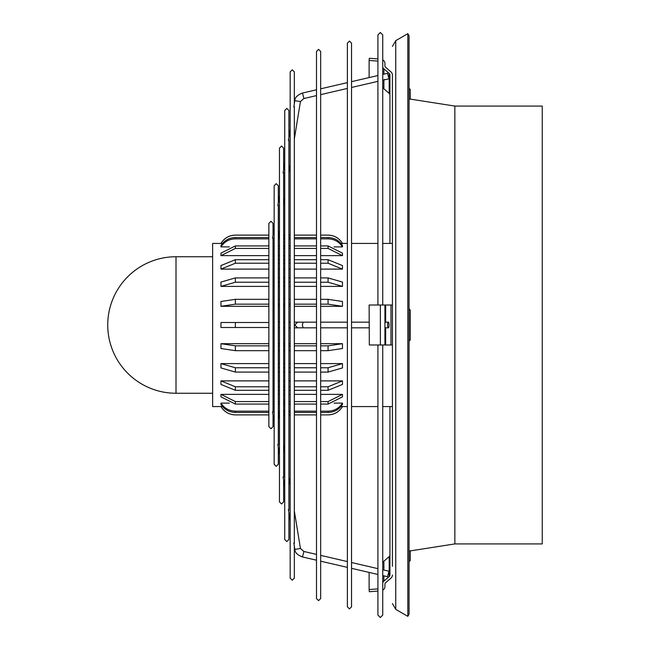 <?xml version="1.0" encoding="UTF-8"?>
<svg xmlns="http://www.w3.org/2000/svg" width="650" height="650" viewBox="0 0 650 650"><rect width="100%" height="100%" fill="white"/><g stroke="black" fill="none" stroke-linecap="round" stroke-linejoin="round"><path stroke-width="0.97" d="M392.421 566.272L392.421 74.961A4.997 4.322 180 0 0 390.959 71.906L385.661 67.316A2.494 2.161 180 0 1 384.93 65.788L384.93 63.432A4.997 4.322 180 0 0 382.744 59.849M392.421 84.922L392.421 99.174M392.421 93.925L392.421 555.441M277.818 444.421L279.451 454.537M278.322 444.949L278.322 205.051M293.816 543.034L294.166 545.147M294.328 543.562L294.328 106.438M283.108 477.003L283.449 479.115M283.611 477.531L283.611 172.469M288.389 509.592L288.73 511.696M288.901 510.12L288.901 139.88M272.529 411.84L274.162 421.956M273.033 412.36L273.033 237.64M320.661 306.312L342.477 306.312L342.477 301.486L328.063 299.333L320.661 299.333M268.873 299.333L235.373 299.333L220.951 301.486L220.951 306.312L268.873 306.312M273.033 306.312L274.162 306.312M278.322 306.312L279.451 306.312M283.611 306.312L284.741 306.312M288.901 306.312L290.168 306.312M294.328 306.312L316.501 306.312M320.661 286.398L342.477 286.398L342.477 282.067L328.063 277.908L320.661 277.908M268.873 277.908L235.373 277.908L220.951 282.067L220.951 286.398L268.873 286.398M273.033 286.398L274.162 286.398M278.322 286.398L279.451 286.398M283.611 286.398L284.741 286.398M288.901 286.398L290.168 286.398M294.328 286.398L316.501 286.398M320.661 269.108L342.477 269.108L342.477 265.582L328.063 259.691L320.661 259.691M268.873 259.691L235.373 259.691L220.951 265.582L220.951 269.108L268.873 269.108M273.033 269.108L274.162 269.108M278.322 269.108L279.451 269.108M283.611 269.108L284.741 269.108M288.901 269.108L290.168 269.108M294.328 269.108L316.501 269.108M320.661 255.637L342.477 255.637L342.477 253.143L328.063 245.928L320.661 245.928M268.873 245.928L235.373 245.928L220.951 253.143L220.951 255.637L268.873 255.637M273.033 255.637L274.162 255.637M278.322 255.637L279.451 255.637M283.611 255.637L284.741 255.637M288.901 255.637L290.168 255.637M294.328 255.637L316.501 255.637M334.035 246.886L342.477 246.886L342.477 245.594C339.162 240.443 334.36 237.762 328.063 237.551L320.661 237.551M268.873 237.551L235.373 237.551C229.084 237.754 224.283 240.435 220.951 245.594L220.951 246.886L229.393 246.886M221.943 408.054L220.951 406.534L212.631 406.575L212.631 243.425L222.471 243.466M340.957 243.466L347.376 243.425M221.024 322.506L268.873 322.506L220.951 322.506L220.951 327.494L235.373 327.494L220.951 327.494M392.421 304.476L392.421 305.021L390.959 305.021L390.959 344.979L392.421 344.979M410.239 99.288L410.239 89.432L409.069 88.27M409.069 341.144L410.239 339.983L410.239 310.017L409.069 308.856M409.069 561.73L410.239 560.568L410.239 550.712M409.069 98.914L454.854 106.08L542.254 106.08L542.254 543.92L454.854 543.92L409.069 551.086M409.069 469.584L409.069 35.831L407.826 33.662L407.826 616.338L409.069 614.169L409.069 469.584M274.162 228.044L272.529 238.16M288.73 139.352L288.405 140.286M290.168 129.431L288.389 140.408M283.457 171.901L283.294 172.307M283.449 170.885L283.108 172.998M300.422 101.506L294.824 100.718L293.816 106.966M274.162 406.599A2.828 1.397 170.8 0 0 273.033 406.998M387.619 576.347L388.993 571.22L387.619 576.347M383.898 79.844L384.589 79.43M278.159 203.474L277.818 205.579M387.619 73.653L388.993 78.78L387.619 73.653M274.162 322.229A2.828 2.803 90 0 0 273.033 322.757M387.619 325A2.828 0.731 -90 0 1 388.351 322.173A2.828 0.731 -90 0 1 389.082 325A2.828 0.731 -90 0 1 388.351 327.827A2.828 0.731 -90 0 1 387.619 325M384.93 322.416L385.661 322.27M389.927 406.575L389.927 575.039A2.494 2.161 0 0 1 389.196 576.566L389.196 556.587L383.898 561.178A4.997 4.322 180 0 0 382.744 562.738M389.196 556.587A2.494 2.161 180 0 0 389.927 555.059M377.918 588.892L369.119 589.558L369.33 591.719L377.918 591.069M382.744 590.151A4.997 4.322 180 0 0 384.93 586.568L384.93 584.212A2.494 2.161 0 0 1 385.661 582.684L390.959 578.094A4.997 4.322 180 0 0 392.421 575.039M389.196 576.566L383.898 581.157A4.997 4.322 180 0 0 382.744 582.709M369.119 572.423L369.119 589.558M389.927 94.941A2.494 2.161 0 0 0 389.196 93.413L389.196 73.434L383.898 68.843A4.997 4.322 180 0 1 382.744 67.291M389.196 93.413L383.898 88.822A4.997 4.322 180 0 1 382.744 87.263M389.927 243.425L389.927 74.961A2.494 2.161 180 0 0 389.196 73.434M377.918 61.108L369.119 60.442L369.33 58.281L377.918 58.931M369.119 60.442L369.119 77.578M233.537 414.765L231.043 414.294M225.071 411.296L223.616 410.004M222.471 406.534L220.951 406.534C224.283 411.881 229.084 414.659 235.373 414.863L268.873 414.863L235.373 414.895C229.084 414.692 224.274 411.913 220.951 406.575M320.661 414.895L328.063 414.863C334.36 414.651 339.162 411.873 342.477 406.534L340.957 406.534M316.501 414.863L294.328 414.863L316.501 414.863M290.168 414.863L288.901 414.863L290.168 414.863M284.741 414.863L283.611 414.863L284.741 414.863M279.451 414.863L278.744 414.863L279.451 414.863M328.063 414.895C334.352 414.692 339.154 411.913 342.477 406.575L342.477 406.534M268.873 412.449L235.373 412.449C229.076 412.238 224.266 409.557 220.951 404.406L220.951 403.114C224.283 408.273 229.084 410.954 235.373 411.158L268.873 411.158M320.661 411.158L328.063 411.158C334.36 410.946 339.162 408.265 342.477 403.114L342.477 404.406C339.146 409.565 334.344 412.246 328.063 412.449L320.661 412.449M316.501 412.449L294.328 412.449M290.168 412.449L288.901 412.449M284.741 412.449L283.611 412.449M279.451 412.449L278.354 412.449M278.322 411.158L279.451 411.158M283.611 411.158L284.741 411.158M288.901 411.158L290.168 411.158M294.328 411.158L316.501 411.158M342.477 403.114L334.035 403.114M229.393 403.114L220.951 403.114M268.873 404.072L235.373 404.072L220.951 396.858L220.951 394.363L235.373 401.578L268.873 401.578M320.661 401.578L328.063 401.578L342.477 394.363L342.477 396.858L328.063 404.072L320.661 404.072M316.501 404.072L294.328 404.072M290.168 404.072L288.901 404.072M284.741 404.072L283.611 404.072M279.451 404.072L278.322 404.072M274.162 404.072L273.033 404.072M273.033 401.578L274.162 401.578M278.322 401.578L279.451 401.578M283.611 401.578L284.741 401.578M288.901 401.578L290.168 401.578M294.328 401.578L316.501 401.578M342.477 394.363L320.661 394.363M316.501 394.363L294.328 394.363M290.168 394.363L288.901 394.363M284.741 394.363L283.611 394.363M279.451 394.363L278.322 394.363M274.162 394.363L273.033 394.363M268.873 394.363L220.951 394.363M268.873 390.309L235.373 390.309L220.951 384.418L220.951 380.892L235.373 386.774L268.873 386.774M320.661 386.774L328.063 386.774L342.477 380.892L342.477 384.418L328.063 390.309L320.661 390.309M316.501 390.309L294.328 390.309M290.168 390.309L288.901 390.309M284.741 390.309L283.611 390.309M279.451 390.309L278.322 390.309M274.162 390.309L273.033 390.309M273.033 386.774L274.162 386.774M278.322 386.774L279.451 386.774M283.611 386.774L284.741 386.774M288.901 386.774L290.168 386.774M294.328 386.774L316.501 386.774M342.477 380.892L320.661 380.892M316.501 380.892L294.328 380.892M290.168 380.892L288.901 380.892M284.741 380.892L283.611 380.892M279.451 380.892L278.322 380.892M274.162 380.892L273.033 380.892M268.873 380.892L220.951 380.892M268.873 372.092L235.373 372.092L220.951 367.933L220.951 363.602L235.373 367.77L268.873 367.77M320.661 367.77L328.063 367.77L342.477 363.602L342.477 367.933L328.063 372.092L320.661 372.092M316.501 372.092L294.328 372.092M290.168 372.092L288.901 372.092M284.741 372.092L283.611 372.092M279.451 372.092L278.322 372.092M274.162 372.092L273.033 372.092M273.033 367.77L274.162 367.77M278.322 367.77L279.451 367.77M283.611 367.77L284.741 367.77M288.901 367.77L290.168 367.77M294.328 367.77L316.501 367.77M342.477 363.602L320.661 363.602M316.501 363.602L294.328 363.602M290.168 363.602L288.901 363.602M284.741 363.602L283.611 363.602M279.451 363.602L278.322 363.602M274.162 363.602L273.033 363.602M268.873 363.602L220.951 363.602M268.873 350.667L235.373 350.667L220.951 348.514L220.951 343.688L235.373 345.849L268.873 345.849M320.661 345.849L328.063 345.849L342.477 343.688L342.477 348.514L328.063 350.667L320.661 350.667M316.501 350.667L294.328 350.667M290.168 350.667L288.901 350.667M284.741 350.667L283.611 350.667M279.451 350.667L278.322 350.667M274.162 350.667L273.033 350.667M273.033 345.849L274.162 345.849M278.322 345.849L279.451 345.849M283.611 345.849L284.741 345.849M288.901 345.849L290.168 345.849M294.328 345.849L316.501 345.849M342.477 343.688L320.661 343.688M316.501 343.688L294.328 343.688M290.168 343.688L288.901 343.688M284.741 343.688L283.611 343.688M279.451 343.688L278.322 343.688M274.162 343.688L273.033 343.688M268.873 343.688L220.951 343.688M268.873 327.494L235.373 327.494L235.373 322.506M268.873 304.151L235.373 304.151L220.951 306.312M342.477 306.312L328.063 304.151L320.661 304.151M316.501 304.151L294.328 304.151M290.168 304.151L288.901 304.151M284.741 304.151L283.611 304.151M279.451 304.151L278.322 304.151M274.162 304.151L273.033 304.151M273.033 299.333L274.162 299.333M278.322 299.333L279.451 299.333M283.611 299.333L284.741 299.333M288.901 299.333L290.168 299.333M294.328 299.333L316.501 299.333M268.873 282.23L235.373 282.23L220.951 286.398M342.477 286.398L328.063 282.23L320.661 282.23M316.501 282.23L294.328 282.23M290.168 282.23L288.901 282.23M284.741 282.23L283.611 282.23M279.451 282.23L278.322 282.23M274.162 282.23L273.033 282.23M273.033 277.908L274.162 277.908M278.322 277.908L279.451 277.908M283.611 277.908L284.741 277.908M288.901 277.908L290.168 277.908M294.328 277.908L316.501 277.908M268.873 263.226L235.373 263.226L220.951 269.108M342.477 269.108L328.063 263.226L320.661 263.226M316.501 263.226L294.328 263.226M290.168 263.226L288.901 263.226M284.741 263.226L283.611 263.226M279.451 263.226L278.322 263.226M274.162 263.226L273.033 263.226M273.033 259.691L274.162 259.691M278.322 259.691L279.451 259.691M283.611 259.691L284.741 259.691M288.901 259.691L290.168 259.691M294.328 259.691L316.501 259.691M268.873 248.422L235.373 248.422L220.951 255.637M342.477 255.637L328.063 248.422L320.661 248.422M316.501 248.422L294.328 248.422M290.168 248.422L288.901 248.422M284.741 248.422L283.611 248.422M279.451 248.422L278.322 248.422M274.162 248.422L273.033 248.422M273.033 245.928L274.162 245.928M278.322 245.928L279.451 245.928M283.611 245.928L284.741 245.928M288.901 245.928L290.168 245.928M294.328 245.928L316.501 245.928M268.873 238.842L235.373 238.842C229.076 239.054 224.266 241.735 220.951 246.886M342.477 246.886C339.146 241.727 334.344 239.046 328.063 238.842L320.661 238.842M316.501 238.842L294.328 238.842M290.168 238.842L288.901 238.842M284.741 238.842L283.611 238.842M279.451 238.842L278.322 238.842M278.354 237.551L279.451 237.551M283.611 237.551L284.741 237.551M288.901 237.551L290.168 237.551M294.328 237.551L316.501 237.551M268.873 235.137L235.373 235.137C229.076 235.349 224.266 238.127 220.951 243.466M342.477 243.466C339.146 238.119 334.344 235.341 328.063 235.137L320.661 235.137M316.501 235.137L294.328 235.137M290.168 235.137L288.901 235.137M284.741 235.137L283.611 235.137M279.451 235.137L278.744 235.137M176.004 393.258L176.004 256.742A68.258 68.258 0 0 0 107.746 325A68.258 68.258 0 0 0 176.004 393.258L212.631 393.258M385.661 327.73L384.93 327.584L385.661 327.73M273.033 327.243A2.828 2.803 90 0 0 274.162 327.771M273.033 243.002A2.828 1.397 9.2 0 0 274.162 243.401M369.33 344.979L369.119 305.021L369.33 344.979L384.93 344.979L384.93 305.021L390.959 305.021M385.661 327.827L385.661 344.979L390.959 344.979M369.33 305.021L384.93 305.021M385.661 344.979L384.93 344.979M454.854 106.08L454.854 543.92M392.421 603.598L395.752 609.367L395.752 40.633L392.421 46.402M294.856 549.413L300.422 548.494M316.501 560.211L302.461 556.952L303.834 551.826M303.834 98.174L302.461 93.047C297.391 95.006 294.848 97.565 294.824 100.718L294.856 100.587M297.619 322.173L303.095 322.173L302.364 325L303.095 327.827L297.619 327.827L294.816 325L297.619 322.173L294.328 322.173M383.898 561.178L383.898 570.042M383.898 575.851L383.898 581.157M383.898 68.843L383.898 74.149M383.898 79.958L383.898 88.822M235.373 411.158L235.373 412.449M328.063 412.449L328.063 411.158M235.373 401.578L235.373 404.072M328.063 404.072L328.063 401.578M235.373 386.774L235.373 390.309M328.063 390.309L328.063 386.774M235.373 367.77L235.373 372.092M328.063 372.092L328.063 367.77M235.373 345.849L235.373 350.667M328.063 350.667L328.063 345.849M235.373 299.333L235.373 304.151M328.063 304.151L328.063 299.333M235.373 277.908L235.373 282.23M328.063 282.23L328.063 277.908M235.373 259.691L235.373 263.226M328.063 263.226L328.063 259.691M235.373 245.928L235.373 248.422M328.063 248.422L328.063 245.928M235.373 237.551L235.373 238.842M328.063 238.842L328.063 237.551M220.951 243.425C224.274 238.087 229.084 235.308 235.373 235.105L235.373 235.137M328.063 235.137L328.063 235.105C334.352 235.308 339.154 238.087 342.477 243.425M303.737 98.564L300.414 101.619L303.737 98.564L316.501 95.599M294.141 545.074L294.824 549.283C294.848 552.435 297.391 554.994 302.461 556.952M385.661 305.021L385.661 322.173M380.372 305.021L380.372 344.979M382.744 585.617L382.744 615.087L380.331 617.5L377.918 615.087L377.918 344.979M273.033 415.017L273.033 426.636L270.952 428.716L268.873 426.636L268.873 223.364L270.952 221.284L273.033 223.364L273.033 234.983M318.581 600.624L316.501 598.544L316.501 51.456L318.581 49.376L320.661 51.456L320.661 598.544L318.581 600.624M288.901 539.508L288.901 512.769L288.901 539.508L286.821 541.588L284.741 539.508L284.741 110.492L286.821 108.412L288.901 110.492L288.901 137.231M283.611 480.188L283.611 501.881L281.531 503.961L279.451 501.881L279.451 148.119L281.531 146.039L283.611 148.119L283.611 169.812M294.328 546.219L294.328 578.126L292.248 580.206L290.168 578.126L290.168 71.874L292.248 69.794L294.328 71.874L294.328 103.781M349.456 608.896L347.376 606.816L347.376 43.184L349.456 41.104L351.536 43.184L351.536 606.816L349.456 608.896M278.322 447.606L278.322 464.254L276.242 466.343L274.162 464.254L274.162 185.746L276.242 183.657L278.322 185.746L278.322 202.394M382.744 344.979L382.744 615.087M377.918 305.021L377.918 34.913L380.331 32.5L382.744 34.913L382.744 305.021M351.536 243.425L377.918 243.425M382.744 243.425L392.421 243.425M395.752 609.367L407.826 616.338M278.322 412.271L279.451 419.209M283.611 444.852L284.741 451.791M288.901 477.433L290.168 485.233M294.328 510.884L300.414 548.381L303.737 551.436L316.501 554.401M320.661 555.368L347.376 561.567M351.536 562.534L377.918 568.653M382.744 569.774L388.993 571.22M278.135 203.539L279.451 195.463M283.424 170.958L284.741 162.874M302.461 93.047L316.501 89.789M320.661 88.822L347.376 82.623M351.536 81.656L377.918 75.538M382.744 74.417L387.709 73.263M278.322 322.173L279.451 322.173M283.611 322.173L284.741 322.173M288.901 322.173L290.168 322.173M303.095 322.173L316.501 322.173M320.661 322.173L347.376 322.173M351.536 322.173L369.119 322.173M385.198 322.173L388.351 322.173M176.004 256.742L212.631 256.742M235.373 414.895L268.873 414.895M278.752 414.895L279.451 414.895M283.611 414.895L284.741 414.895M288.901 414.895L290.168 414.895M294.328 414.895L316.501 414.895M235.373 235.105L268.873 235.105M278.752 235.105L279.451 235.105M283.611 235.105L284.741 235.105M288.901 235.105L290.168 235.105M294.328 235.105L316.501 235.105M320.661 235.105L328.063 235.105M385.198 327.827L388.351 327.827M303.095 327.827L316.501 327.827M320.661 327.827L347.376 327.827M351.536 327.827L369.119 327.827M278.322 327.827L279.451 327.827M283.611 327.827L284.741 327.827M288.901 327.827L290.168 327.827M294.328 327.827L297.619 327.827M320.661 94.632L347.376 88.433M351.536 87.466L377.918 81.347M382.744 80.226L388.993 78.78M278.322 237.729L279.451 230.791M283.611 205.148L284.741 198.209M288.901 172.567L290.168 164.767M294.328 139.116L300.414 101.619M303.737 551.436L300.414 548.381M320.661 561.178L347.376 567.377M351.536 568.344L377.918 574.462M382.744 575.583L387.709 576.737M283.424 479.042L284.741 487.126M288.714 511.623L290.168 520.569M395.752 40.633L407.826 33.662M342.477 406.575L347.376 406.575M351.536 406.575L377.918 406.575M382.744 406.575L392.421 406.575"/></g></svg>
